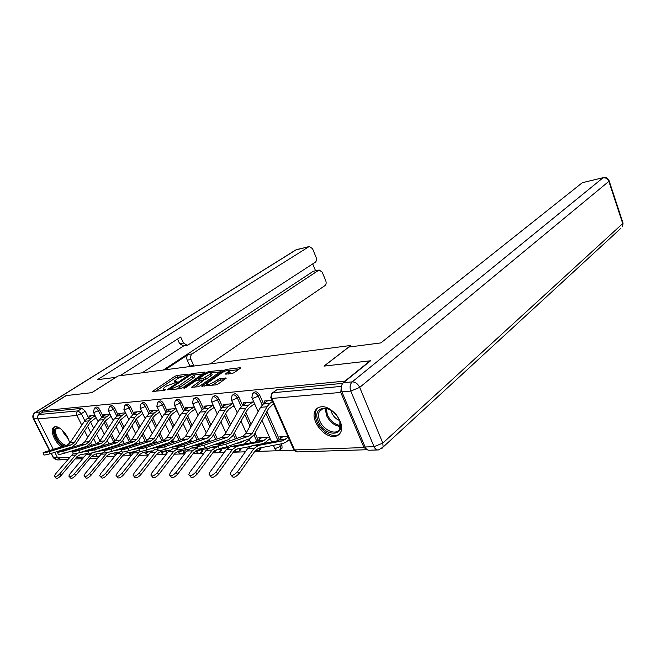 <?xml version="1.0" encoding="UTF-8"?>
<svg xmlns="http://www.w3.org/2000/svg" width="656" height="656" viewBox="0 0 656 656"><rect width="100%" height="100%" fill="white"/><g stroke="black" fill="none" stroke-linecap="round" stroke-linejoin="round"><path stroke-width="0.98" d="M188.01 374.576L188.092 374.1L176.923 375.478L174.709 376.396L152.528 391.419L163.975 390.459L165.583 389.787L165.706 389.287L164.246 389.443L163.114 388.688L164.795 387.163L166.624 385.933L176.915 382.104L177.013 381.612L175.554 381.784L174.398 381.046L177.801 378.381L188.01 374.576M69.487 443.513C69.159 436.519 60.229 425.99 55.301 426.744L53.316 427.63C49.864 430.672 54.915 442.488 61.451 446.81M321.366 406.794C318.513 407.056 316.454 408.36 315.192 410.713C310.009 419.299 323.375 437.544 334.06 436.47C337.2 436.281 339.414 434.838 340.71 432.156C345.499 423.358 331.739 405.334 321.366 406.794M231.724 373.666L234.118 372.674L240.153 368.401L240.596 367.983L240.145 367.704L226.287 369.41L223.95 370.378L201.63 386.089L215.865 384.883L218.3 383.875L226.279 378.11L219.867 378.504L213.766 382.104C209.166 384.695 206.656 385.334 206.222 384.022L221.9 372.747C226.418 370.205 228.911 369.574 229.362 370.845L225.303 374.1L231.724 373.666M42.082 410.722L66.256 395.593L91.832 392.665L118.039 375.97L350.763 345.466L323.99 366.105L370.091 360.833L344.949 381.095L42.082 410.722L42.788 412.107L38.934 414.526L78.048 410.886L81.319 413.657L84.821 420.742M204.401 372.764L204.877 372.329L204.475 372.091L191.642 373.666L189.387 374.601L167.157 389.828L180.302 388.705L182.639 387.737L204.401 372.764M208.633 371.583L222.392 370.197L200.113 385.843L197.735 386.827L191.601 387.179L201.548 380.054L197.39 380.226L195.062 381.193L185.755 387.614L183.844 388.114L206.337 372.534L208.633 371.583L209.1 372.608M106.428 456.469L114.8 456.191M122.401 455.936L131.2 455.641M139.023 455.379L148.281 455.067M156.317 454.797L166.066 454.469M174.34 454.198L184.615 453.854M193.143 453.567L203.975 453.198M212.757 452.911L224.196 452.525M233.257 452.222L245.344 451.812M254.692 451.5L294.003 450.188M341.3 386.778L340.776 392.427L363.982 447.572L367.171 449.68M42.788 412.107L81.967 408.352L85.239 411.115L88.47 417.667M90.528 421.857L93.701 428.294M96.563 434.1L99.958 440.988M102.205 445.531L102.434 446.006M67.994 459.192L60.344 459.43L57.638 457.913L54.792 452.304M53.275 449.311L37.851 418.881C37.146 417.093 37.507 415.642 38.934 414.526M110.028 414.182L103.5 414.74L104.042 415.855M118.162 444.768L118.441 445.342M125.591 412.854L118.662 413.444L119.228 414.608M133.627 444.358L133.84 444.793M141.762 411.476L134.414 412.099L134.997 413.321M158.58 410.041L150.773 410.705L151.38 411.984M176.07 408.549L167.788 409.254L168.42 410.599M194.291 406.991L185.492 407.745L186.148 409.164M213.282 405.367L203.934 406.171L204.623 407.663M233.093 403.678L223.155 404.531L223.868 406.113M253.774 401.915L243.204 402.817L243.958 404.49M269.452 437.093L258.817 437.601L259.579 439.307M272.01 400.357L264.147 401.029L264.934 402.809M287.804 436.215L279.891 436.593L280.694 438.405M253.552 392.878L254.143 392.436C255.914 391.091 257.751 391.968 259.661 395.076L263.556 403.858M266.935 411.476L279.349 439.495M281.276 443.841L281.908 445.268L280.522 446.408L280.686 449.212L280.038 449.836M232.855 394.838L233.528 394.346C235.225 393.116 236.988 394.002 238.825 396.995L242.638 405.482M245.828 412.591L251.076 424.276M255.004 433.017L258.284 440.332M213.036 396.716L213.782 396.183C215.406 395.06 217.103 395.937 218.866 398.823L222.597 407.048M225.631 413.698L230.568 424.563M234.34 432.853L236.857 438.38M194.037 398.52L194.848 397.946C196.406 396.913 198.038 397.79 199.736 400.586L203.401 408.549M206.271 414.789L210.929 424.908M214.553 432.796L217.349 438.856M175.816 400.25L176.677 399.643C178.178 398.692 179.744 399.57 181.384 402.276L184.976 410M187.706 415.863L192.101 425.301M195.595 432.812L198.637 439.348M158.317 401.907L159.228 401.283C160.671 400.406 162.18 401.275 163.762 403.891L167.288 411.394M169.888 416.913L174.037 425.736M177.415 432.911L180.679 439.848M141.507 403.506L142.459 402.858C143.836 402.046 145.296 402.907 146.829 405.449L150.298 412.739M152.766 417.938L156.694 426.211M159.957 433.058L163.418 440.356M125.337 405.039L126.321 404.375C127.649 403.62 129.06 404.481 130.544 406.95L133.947 414.034M136.309 418.946L140.031 426.703M143.18 433.263L146.788 440.783M148.486 444.325L148.723 444.825M109.773 406.507L110.79 405.843C112.069 405.146 113.431 405.99 114.874 408.385L118.219 415.289M126.616 414.986L120.466 419.93L124 427.22M127.043 433.509L130.675 440.996M132.479 444.727L132.807 445.399M94.784 407.934L95.825 407.253C97.055 406.605 98.375 407.442 99.786 409.779L103.066 416.503M105.222 420.898L108.568 427.753M111.52 433.788L115.071 441.062M117.063 445.129L117.334 445.695M350.763 345.466L351.296 346.745M95.038 415.461L88.888 415.986L89.405 417.052M103.205 445.055L103.5 445.67M248.025 440.725L249.78 440.643M268.607 439.791L270.616 439.7M105.903 444.916L103.23 445.039M281.211 448.778L282.064 448.073L281.908 445.268M260.252 449.524L261.285 447.671M240.17 450.229L241.113 448.228M220.908 450.918L221.761 448.786M202.409 451.566L203.171 449.327M184.639 452.197L185.312 449.86M168.313 451.566L168.133 450.393M342.719 383.358L276.988 389.664L272.552 392.813M122.229 444.128L119.162 444.276M139.236 443.317L135.743 443.489M142.344 413.862L142.885 413.821M156.571 442.488L153.004 442.661M158.998 412.493L159.711 412.435M173.537 441.677L170.986 441.8M176.325 411.058L177.218 410.984M191.175 440.832L189.748 440.906M194.356 409.574L195.447 409.483M213.151 408.024L214.446 407.917M232.741 406.408L234.266 406.285M253.191 404.719L254.963 404.572M174.742 381.784L175.037 382.792M163.475 389.443L163.754 390.484M181.154 376.577L175.423 377.922L155.464 391.37M170.568 389.475L170.084 389.803M202.638 373.977L194.045 375.019M191.167 374.65L170.158 388.606L171.97 388.606L179.35 385.548L193.955 375.207L192.733 374.461L191.167 374.65M176.349 389.123L180.088 387.138L179.35 385.548M194.324 376.019L194.676 376.782L193.118 378.209L180.088 387.138M211.503 372.903L220.162 371.862M194.529 387.171L202.163 381.407M198.383 380.111L199.071 379.635M210.182 374.182L211.445 373.01C211.011 371.804 208.592 372.436 204.18 374.904L198.686 378.807L202.835 378.619L210.182 374.182L210.912 375.79L212.175 374.617L211.872 373.936M210.912 375.79L205.91 379.266L201.72 380.447M229.78 371.763L230.1 372.485L228.247 374.076M206.566 384.76L206.894 385.843M211.667 385.334L214.512 383.76L213.766 382.104M224.098 379.767L220.613 380.16L218.218 381.152L214.512 383.76M206.484 384.744L204.557 386.097M238.382 369.656L229.42 370.738M87.125 453.558L80.204 454.731L76.965 456.65L61.115 475.51C58.286 478.306 56.49 479.077 55.719 477.839L54.899 476.945M72.955 453.788L55.465 474.001L54.292 476.281C55.063 477.519 56.859 476.74 59.696 473.952L61.115 475.51M109.257 447.613L107.518 448.827M78.154 453.083L75.579 455.1L59.696 473.952M88.347 451.107L80.221 452.46M88.347 450.565L83.886 451.312M91.348 415.781L87.174 418.52L84.46 421.242L70.061 442.784L67.019 445.112L43.148 452.55C43.107 453.05 45.116 452.755 49.175 451.664L49.676 453.886C45.617 454.977 43.608 455.272 43.649 454.764L43.214 452.82M96.104 417.634L90.241 422.267L75.85 443.915L71.742 447.08L49.676 453.886M95.161 415.715L91.438 418.175L88.724 420.906L74.308 442.562L71.258 444.899L49.175 451.664M102.385 452.927L95.022 454.182L91.766 456.141L75.834 475.354C72.931 478.232 71.086 479.011 70.282 477.683L69.495 476.814M88.675 452.607L85.944 454.715L70.003 473.821L68.847 476.1C69.643 477.42 71.488 476.641 74.39 473.763L75.834 475.354M120.286 444.227L118.9 445.194M123.139 447.736L121.713 448.745M92.307 452.853L74.39 473.763M104.509 450.27L96.85 451.566M105.231 449.59L100.639 450.36M118.252 452.263L110.413 453.616L107.133 455.608L91.118 475.19C88.142 478.158 86.248 478.937 85.419 477.527L84.665 476.682M104.878 451.64L101.131 454.165L85.1 473.632L83.968 475.912C84.788 477.314 86.69 476.535 89.667 473.575L91.118 475.19M135.431 443.661L133.135 445.293M107.338 452.484L89.667 473.575M121.237 449.417L114.193 450.623M123.254 448.483L118.113 449.352M115.891 377.331L97.432 379.693L308.869 246.713L296.463 249.624L35.449 412.411L39.852 411.984L66.01 395.617L91.742 392.673L115.874 377.298M165.066 369.804L188.346 354.445L192.2 353.887L318.611 270.28L313.691 271.174M192.2 353.887C190.552 355.281 190.158 357.184 191.027 359.595L187.173 360.128C186.304 357.733 186.698 355.839 188.346 354.445M192.741 366.179L193.733 365.507L191.027 359.595M210.338 363.867L324.941 285.606C326.196 284.491 326.467 282.867 325.753 280.735L322.235 272.191L319.193 270.026L318.611 270.28M186.894 345.359L183.327 345.909L179.605 343.629L183.442 343.014L187.173 345.318L188.108 344.925L315.282 262.228C316.561 261.137 316.84 259.522 316.118 257.365L312.551 248.714L309.394 246.484L308.869 246.713M315.561 270.78L312.707 263.901M183.442 343.014L180.703 337.028L120.114 375.699M59.926 459.454L63.37 459.339M39.852 411.984L37.671 416.15M163.328 370.033L312.994 271.453M183.77 345.843L142.196 372.805M179.605 343.629L177.514 339.07M188.879 366.688L189.871 366.015L187.173 360.128M189.871 366.015L193.733 365.507M341.915 391.845L365.105 446.99L374.035 446.687L350.788 391.066L341.915 391.845C340.644 388.049 341.128 385.006 343.359 382.727L370.574 360.784L324.138 366.089L348.812 347.065L380.89 342.899L582.348 182.696L603.422 177.628L582.348 182.696M377.61 449.967L369.541 450.221C367.672 450.426 366.196 449.352 365.105 446.99M64.173 445.982C61 444.407 58.302 441.554 56.088 437.421C53.07 429.811 54.292 426.736 59.762 428.204M59.319 428.015L56.416 428.598C55.063 430.328 55.293 433.124 57.129 436.986C59.77 441.759 62.787 444.555 66.166 445.375M54.538 426.884L54.358 427.048C52.677 429.196 52.972 432.673 55.243 437.47C57.269 441.332 59.803 444.301 62.853 446.383M69.323 442.333L69.274 443.743M68.987 444.005L69.339 442.808M318.365 421.464C310.706 405.195 332.69 403.415 339.39 420.184C346.835 436.814 324.728 437.708 318.365 421.464M330.14 409.754C325.081 407.458 321.481 408.065 319.341 411.558C318.119 414.125 318.267 417.232 319.775 420.881C323.597 430.664 336.864 435.978 339.759 428.696L339.89 421.48M331.067 410.312L331.838 412.993C333.543 416.65 336.102 419.143 339.513 420.471M318.062 407.745L316.315 409.943C314.782 413.132 314.954 417.003 316.84 421.554C320.956 431.837 334.068 438.979 339.693 433.805M106.042 414.526L101.844 417.314L99.122 420.086L84.657 442.013L81.598 444.383L57.597 451.935C57.556 452.46 59.606 452.164 63.763 451.041L64.263 453.312C60.114 454.436 58.056 454.731 58.105 454.19L57.662 452.222M111.077 416.339L105.075 421.119L90.626 443.161L86.494 446.383L64.263 453.312M110.126 414.379L106.272 416.954L103.55 419.733L89.068 441.783L86.002 444.161L63.763 451.041M121.294 413.223L117.071 416.06L114.333 418.881L99.81 441.217L96.744 443.628L72.619 451.295C72.562 451.853 74.661 451.558 78.925 450.401L79.433 452.714C75.178 453.87 73.078 454.165 73.128 453.599L72.685 451.599M125.657 412.993L121.672 415.683L118.933 418.52L104.394 440.971L101.319 443.399L78.925 450.401M120.466 419.93L105.969 442.382L101.819 445.662L79.433 452.714M134.751 451.574L126.403 453.025L123.107 455.059L107.026 475.026C103.968 478.076 102.016 478.855 101.163 477.363L100.434 476.543M121.795 450.787L116.907 453.583L100.811 473.427L99.696 475.715C100.548 477.207 102.5 476.428 105.559 473.37L107.026 475.026M150.199 443.768L147.854 445.449M123.123 452.009L105.559 473.37M139.146 448.433L132.291 449.614M142.303 447.269L136.35 448.286M151.938 450.844L143.041 452.419L139.728 454.485L123.582 474.854C120.442 478.003 118.424 478.782 117.539 477.183L116.85 476.395M139.441 449.926L137.793 450.213L133.324 452.984L117.153 473.222L116.063 475.502C116.94 477.092 118.957 476.313 122.098 473.165L123.582 474.854M165.796 443.718L161.401 446.113L155.406 447.154M173.258 441.693L171.716 442.825M139.753 451.353L122.098 473.165M158.268 447.31L151.208 448.548M169.847 450.082L160.351 451.779L157.03 453.886L140.827 474.665C137.596 477.921 135.521 478.7 134.603 476.994L133.955 476.248M157.85 449.016L154.898 449.532L150.404 452.361L134.177 473.009L133.111 475.28C134.021 476.978 136.095 476.199 139.334 472.943L140.827 474.665M181.966 443.718L178.629 445.367L175.324 445.949M190.707 440.857L187.854 442.98M158.071 450.032L155.579 452.173L139.334 472.943M178.817 446.023L170.978 447.408M137.129 411.87L132.889 414.756L130.142 417.626L115.571 440.381L112.479 442.841L88.24 450.631C88.175 451.221 90.331 450.918 94.702 449.729L95.218 452.091C90.848 453.28 88.699 453.575 88.757 452.976L88.314 450.959M142.77 413.575L136.464 418.692L121.918 441.57L117.744 444.916L95.218 452.091M141.794 411.542L137.67 414.362L134.923 417.249L120.335 440.135L117.235 442.603L94.702 449.729M153.586 410.467L149.33 413.403L146.567 416.33L131.954 439.52L128.847 442.021L104.501 449.934C104.435 450.557 106.641 450.254 111.118 449.032L111.651 451.443C107.166 452.665 104.96 452.96 105.034 452.328L104.583 450.287M159.556 412.107L155.283 415.076L153.102 417.405L138.506 440.725L134.316 444.128L111.651 451.443M158.563 410.041L154.299 412.993L151.536 415.937L136.907 439.258L133.799 441.775L111.118 449.032M170.699 409.008L166.427 411.993L163.656 414.977L149.01 438.618L145.886 441.168L121.45 449.212C121.368 449.868 123.631 449.565 128.24 448.31L128.773 450.762C124.173 452.025 121.909 452.328 121.983 451.656L121.532 449.581M177.022 410.566L172.594 413.69L170.404 416.068L155.784 439.848L151.569 443.317L128.773 450.762M175.882 408.565L171.601 411.574L168.83 414.567L154.168 438.347L151.044 440.914L128.24 448.31M188.526 449.286L178.391 451.115L175.054 453.263L158.801 474.477C155.472 477.839 153.34 478.609 152.389 476.789L151.782 476.092M177.087 448.048L172.717 448.827L168.207 451.705L151.921 472.787L150.88 475.034C151.823 476.855 153.963 476.076 157.301 472.714L158.801 474.477M208.059 440.602L204.59 443.226M177.259 448.827L173.594 451.508L157.301 472.714M200.547 444.612L191.675 446.195M198.604 443.833L196.177 444.653M188.51 407.483L184.221 410.533L181.45 413.567L166.772 437.683L163.639 440.283L139.121 448.45C139.031 449.147 141.36 448.852 146.083 447.548L146.632 450.057C141.901 451.361 139.58 451.664 139.662 450.951L139.203 448.852M195.209 408.967L190.617 412.255L188.42 414.674L173.774 438.93L169.551 442.472L146.632 450.057M193.905 407.023L189.617 410.09L186.837 413.141L172.151 437.396L169.018 440.012L146.083 447.548M208.026 448.442L197.202 450.418L193.856 452.615L177.563 474.28C174.135 477.757 171.929 478.519 170.937 476.576L170.388 475.928M197.202 447.023L191.281 448.089L186.755 451.025L170.437 472.55L169.42 474.788C170.404 476.723 172.61 475.961 176.046 472.476L177.563 474.28M225.877 440.553L220.875 443.538L213.364 444.891M229.444 440.725L228.895 441.152M197.366 447.786L192.38 450.82L176.046 472.476M207.066 405.9L202.77 409.008L199.99 412.099L185.295 436.699L182.155 439.356L157.563 447.663C157.473 448.401 159.859 448.097 164.713 446.761L165.271 449.319C160.417 450.672 158.03 450.967 158.112 450.213L157.653 448.089M214.159 407.286L209.395 410.754L207.198 413.223L192.544 437.97L188.305 441.586L165.271 449.319M212.683 405.424L208.387 408.54L205.599 411.656L190.904 436.404L187.764 439.077L164.713 446.761M228.411 447.548L216.833 449.696L213.479 451.935L197.161 474.075C193.627 477.675 191.339 478.429 190.314 476.346L189.822 475.756M218.251 445.932L210.658 447.318L206.115 450.319L189.764 472.304L188.78 474.518C189.805 476.592 192.085 475.83 195.636 472.23L197.161 474.075M244.393 440.578L240.58 442.677L236.111 443.497M249.346 439.684L243.573 444.169M218.423 446.736L216.537 447.089L211.986 450.106L195.636 472.23M226.41 404.252L222.097 407.409L219.317 410.566L204.623 435.682L201.474 438.388L176.825 446.834C176.735 447.622 179.186 447.318 184.188 445.932L184.746 448.556C179.752 449.942 177.3 450.237 177.391 449.442L176.923 447.285M233.93 405.531L228.985 409.188L226.779 411.714L212.134 436.978L207.878 440.668L184.746 448.556M232.273 403.752L227.96 406.933L225.172 410.107L210.486 435.371L207.329 438.101L184.188 445.932M249.747 446.605L237.341 448.942L233.971 451.23L217.653 473.853C213.995 477.584 211.634 478.331 210.568 476.1L210.133 475.575M261.908 437.454L257.742 440.775L254.987 442.054L230.896 446.515L226.345 449.581L209.977 472.049L209.026 474.231C210.084 476.453 212.446 475.698 216.111 471.976L217.653 473.853M268.066 437.158L263.892 440.496L261.145 441.791L237.029 446.269L232.478 449.352L216.111 471.976M270.116 438.585L263.942 443.44M246.59 402.53L242.277 405.752L239.489 408.975L224.811 434.616L221.654 437.38L196.972 445.965C196.874 446.802 199.399 446.498 204.549 445.071L205.123 447.753C199.982 449.188 197.456 449.483 197.546 448.63L197.079 446.457M254.561 403.686L249.428 407.556L247.222 410.131L232.593 435.937L228.337 439.7L205.123 447.753M252.708 402.005L248.394 405.244L245.615 408.483L230.937 434.297L227.78 437.076L204.549 445.071M289.255 439.512L286.401 441.857L282.941 443.522L258.776 448.155L255.414 450.492L239.096 473.632C235.315 477.494 232.872 478.232 231.757 475.838L231.388 475.387M283.113 436.437L278.948 439.823L276.192 441.135L252.043 445.678L247.484 448.802L231.117 471.787L230.199 473.919C231.314 476.305 233.757 475.567 237.538 471.705L239.096 473.632M288.238 437.199L282.629 440.857L258.464 445.424L253.905 448.573L237.538 471.705M267.673 400.726L263.351 404.014L260.571 407.302L245.918 433.501L242.753 436.33L218.063 445.055C217.964 445.941 220.564 445.645 225.869 444.161L226.451 446.908C221.154 448.392 218.546 448.688 218.645 447.786L218.169 445.58M273.511 403.76L268.591 408.483L253.995 434.846L249.731 438.692L226.451 446.908M272.47 401.406L269.747 403.489L266.967 406.794L252.322 433.165L249.165 436.01L225.869 444.161M340.776 392.427L271.904 398.438L294.569 449.918L363.982 447.572M85.239 411.115L81.319 413.657L76.957 415.469L37.851 418.881M87.568 426.293L90.758 432.755M93.636 438.569L96.219 443.792M97.769 446.941L97.998 447.4M100.86 453.189L101.262 454.001M91.233 456.781L97.334 456.576L96.063 454.009M93.496 448.827L93.267 448.36M91.701 445.194L90.659 443.112M87.773 437.281L84.567 430.812M81.795 425.227L76.957 415.469C76.227 413.583 76.588 412.058 78.048 410.886L81.967 408.352M57.638 457.913L69.405 457.519M76.44 457.281L84.017 457.027M259.661 395.076L258.226 396.15L262.187 405.072M265.877 413.387L277.914 440.52M279.538 444.178L280.522 446.408L275.249 448.581L273.15 445.399M238.825 396.995L237.39 398.044L241.252 406.646M244.77 414.469L250.026 426.154M253.962 434.903L256.865 441.365M218.866 398.823L217.431 399.865L221.211 408.163M224.565 415.535L229.51 426.4M233.29 434.698L235.225 438.946M199.736 400.586L198.301 401.603L201.999 409.623M205.205 416.585L209.871 426.712M213.512 434.6L215.726 439.413M181.384 402.276L179.957 403.268L183.573 411.041M186.64 417.618L191.044 427.072M194.545 434.584L197.021 439.889M163.762 403.891L162.344 404.875L165.886 412.403M168.822 418.635L172.987 427.474M176.366 434.649L179.063 440.381M146.829 405.449L145.411 406.417L148.896 413.723M151.708 419.635L155.644 427.909M158.908 434.764L161.811 440.881M163.524 444.465L163.836 445.129M166.476 450.688L166.28 453.78M166.558 450.672L161.843 452.64L160.958 451.672M130.544 406.95L129.142 407.893L132.553 415.002M135.251 420.611L138.974 428.376M142.131 434.936L145.23 441.381M146.895 444.85L147.272 445.637M149.945 451.197L150.388 452.386M150.29 451.139L145.452 453.222L144.541 452.148M114.874 408.385L113.472 409.319L116.825 416.232M119.417 421.57L122.951 428.86M126.001 435.149L129.257 441.873M130.888 445.235L131.216 445.908M134.628 451.599L129.675 453.788L128.732 452.624M99.786 409.779L98.392 410.689L101.68 417.421M104.165 422.505L107.518 429.36M110.479 435.404L113.808 442.201M115.481 445.629L115.759 446.195M94.431 408.163C95.661 407.515 96.981 408.36 98.392 410.689L93.956 412.534L93.39 412.107L94.431 408.163M116.875 453.632L114.464 454.329L113.504 453.083M109.388 406.761C110.659 406.072 112.02 406.917 113.472 409.319L108.953 411.197L108.355 410.746L109.388 406.761M124.911 405.318C126.239 404.563 127.649 405.424 129.142 407.893L124.525 409.803L123.894 409.328L124.911 405.318M141.04 403.817C142.418 403.005 143.877 403.875 145.411 406.417L140.712 408.36L140.031 407.852L141.04 403.817M157.809 402.259C159.244 401.382 160.753 402.251 162.344 404.875L157.538 406.859L156.817 406.31L157.809 402.259M183.672 450.164L183.377 453.189M175.25 400.636C176.751 399.693 178.317 400.57 179.957 403.268L175.054 405.301L174.283 404.711L175.25 400.636M201.548 449.622L201.154 452.574M193.413 398.955C194.98 397.93 196.603 398.807 198.301 401.603L193.299 403.67L192.47 403.046L193.413 398.955M220.162 449.081L220.162 451.492L219.662 451.927M212.347 397.208C213.971 396.085 215.668 396.97 217.431 399.865L212.314 401.98L211.429 401.308L212.347 397.208M239.555 448.524L239.489 450.77L238.948 451.262M232.093 395.396C233.79 394.166 235.553 395.051 237.39 398.044L232.158 400.209L231.199 399.488L232.093 395.396M259.76 447.966L259.645 450.008L259.054 450.565M252.699 393.51C254.471 392.157 256.316 393.042 258.226 396.15L252.88 398.364L251.847 397.593L252.699 393.51M183.45 450.205L178.883 452.025L178.03 451.197M200.974 449.729L196.611 451.394L195.709 450.967M219.17 449.262L214.651 450.713M238.03 448.811L235.242 449.909M276.988 389.664L272.921 392.747L341.366 386.376M271.609 393.534L272.921 392.747C271.42 394.182 271.084 396.076 271.904 398.438L270.797 397.61L271.609 393.534M366.376 449.745L297.521 451.927L293.388 448.893L271.149 398.422M99.72 455.871L97.334 456.576L98.236 457.675M175.931 382.596L175.554 381.784M164.64 390.279L164.246 389.443M153.381 391.591L153.069 390.935M175.423 377.922L174.709 376.396M177.637 377.003L176.923 375.478M167.993 390.025L167.682 389.352M189.682 375.24L189.387 374.601M192.044 374.543L191.642 373.666M204.688 372.551L204.475 372.091M170.855 389.713L170.412 388.778M172.413 389.549L171.97 388.606M193.118 378.209L192.397 376.634M222.187 370.427L221.966 369.943M192.421 387.401L192.11 386.712M201.794 382.12L201.056 380.505M184.41 388.237L184.197 387.778M206.771 373.477L206.337 372.534M199.506 379.98L199.088 379.053M203.573 380.234L202.835 378.619M205.91 379.266L205.172 377.659M226.074 374.33L225.771 373.666M228.87 373.633L228.14 372.001M218.218 381.152L217.472 379.496M220.613 380.16L219.867 378.504M226.074 378.348L225.844 377.823M202.45 386.327L202.13 385.621M224.385 371.353L223.95 370.378M226.755 370.451L226.287 369.41M240.375 368.229L240.145 367.704M71.324 455.256L75.579 455.1M91.438 418.175L87.174 418.52M74.308 442.562L70.061 442.784M88.724 420.906L84.46 421.242M71.258 444.899L67.019 445.112M85.944 454.715L90.364 454.559M101.131 454.165L105.723 453.993M37.704 418.561L33.825 418.897L49.815 450.369M51.34 453.37L53.53 457.667L57.441 457.535M35.145 412.476L295.708 249.993L309.394 246.484M61.238 459.815L57.564 459.93L53.53 457.667L50.996 453.476M35.449 412.411L34.776 412.706C32.923 414.239 32.39 416.142 33.177 418.413L33.825 418.897C32.775 416.232 33.317 414.075 35.449 412.411M343.359 382.727L352.215 381.874L602.954 177.874C605.709 177.522 607.677 178.686 608.85 181.368L359.693 387.401L382.809 443.087L622.716 223.557L608.85 181.368L609.039 180.539M622.364 222.482L623.052 223.155L622.528 226.787L623.052 223.155L609.194 181.007C608.202 178.342 606.275 177.218 603.422 177.628M620.584 228.575L383.104 447.072L382.809 443.087L374.035 446.687C375.125 449.065 376.61 450.147 378.471 449.942L383.104 447.072L381.71 448.671M352.215 381.874C349.984 384.17 349.517 387.237 350.788 391.066L359.693 387.401C357.873 383.793 355.38 381.948 352.215 381.874M68.306 438.954L63.517 432.796L62.541 430.434M64.231 432.255L67.248 436.716M340.382 426.507C334.421 425.744 329.771 422.038 326.434 415.371L325.319 408.368M326.245 408.458L327.377 414.83C330.468 421.07 334.831 424.645 340.464 425.572M106.272 416.954L101.844 417.314M89.068 441.783L84.657 442.013M103.55 419.733L99.122 420.086M86.002 444.161L81.598 444.383M121.672 415.683L117.071 416.06M104.394 440.971L99.81 441.217M118.933 418.52L114.333 418.881M101.319 443.399L96.744 443.628M116.907 453.583L121.68 453.411M121.36 450.861L121.803 450.844M164.107 444.94L165.509 444.883M133.324 452.984L138.293 452.804M137.793 450.213L139.49 450.147M161.401 446.113L161.86 446.096M181.343 444.178L184.754 444.022M150.404 452.361L155.579 452.173M154.898 449.532L157.94 449.409M178.629 445.367L181.089 445.26M137.67 414.362L132.889 414.756M120.335 440.135L115.571 440.381M134.923 417.249L130.142 417.626M117.235 442.603L112.479 442.841M154.299 412.993L149.33 413.403M136.907 439.258L131.954 439.52M151.536 415.937L146.567 416.33M133.799 441.775L128.847 442.021M171.601 411.574L166.427 411.993M154.168 438.347L149.01 438.618M168.83 414.567L163.656 414.977M151.044 440.914L145.886 441.168M200.031 443.341L204.713 443.136M168.207 451.705L173.594 451.508M172.717 448.827L177.218 448.647M196.554 444.588L201.195 444.391M189.617 410.09L184.221 410.533M172.151 437.396L166.772 437.683M186.837 413.141L181.45 413.567M169.018 440.012L163.639 440.283M220.457 442.431L223.614 442.292M186.755 451.025L192.38 450.82M191.281 448.089L196.915 447.868M216.767 443.71L220.875 443.538M208.387 408.54L202.77 409.008M190.904 436.404L185.295 436.699M205.599 411.656L199.99 412.099M187.764 439.077L182.155 439.356M241.834 441.48L243.327 441.414M206.115 450.319L211.986 450.106M210.658 447.318L216.537 447.089M238.128 442.784L240.58 442.677M227.96 406.933L222.097 407.409M210.486 435.371L204.623 435.682M225.172 410.107L219.317 410.566M207.329 438.101L201.474 438.388M257.742 440.775L263.892 440.496M226.345 449.581L232.478 449.352M230.896 446.515L237.029 446.269M254.987 442.054L261.145 441.791M248.394 405.244L242.277 405.752M230.937 434.297L224.811 434.616M245.615 408.483L239.489 408.975M227.78 437.076L221.654 437.38M278.948 439.823L285.376 439.536M247.484 448.802L253.905 448.573M252.043 445.678L258.464 445.424M276.192 441.135L282.629 440.857M269.747 403.489L263.351 404.014M252.322 433.165L245.918 433.501M266.967 406.794L260.571 407.302M249.165 436.01L242.753 436.33M54.399 426.933L53.316 427.63M114.087 454.305L115.325 455.543M110.88 447.753L110.61 447.187M109.011 443.932L107.264 440.381M104.296 434.321L100.917 427.45M98.08 421.66L93.595 412.526M167.083 453.157L166.673 453.46C164.672 454.887 162.909 454.6 161.384 452.599M185.172 451.804L183.803 452.829C181.761 454.329 179.957 454.042 178.391 451.984M202.991 451.123L201.613 452.173C199.547 453.747 197.694 453.468 196.078 451.344M221.548 450.418L220.162 451.492C218.12 453.116 216.25 452.886 214.553 450.795M240.875 449.68L239.489 450.77C237.8 452.287 236.07 452.304 234.29 450.82M261.031 448.893L259.645 450.008L255.192 450.795M282.064 448.073L280.686 449.212C278.464 451.164 276.406 450.934 274.52 448.507M129.273 453.755L131.413 455.379M126.247 447.515L125.919 446.843M124.279 443.481L122.729 440.291M119.663 433.985L116.112 426.687M113.176 420.66L108.568 411.189M145.025 453.189L148.412 454.903M142.188 447.285L141.819 446.506M140.138 443.03L138.801 440.258M135.636 433.682L131.881 425.9M128.863 419.627L124.123 409.803M158.539 446.613L158.334 446.187M156.62 442.579L155.513 440.266M152.233 433.403L148.281 425.113M145.156 418.577L140.277 408.352M173.758 442.144L172.84 440.217M169.51 433.173L165.328 424.317M162.098 417.487L157.071 406.851M191.593 441.718L190.83 440.094M187.509 432.993L183.081 423.522M179.736 416.38L174.553 405.293M210.166 441.316L209.494 439.856M206.263 432.87L201.572 422.726M198.112 415.24L192.757 403.661M229.543 440.93L228.878 439.487M225.836 432.821L220.851 421.931M217.267 414.075L211.724 401.964M250.772 442.833L249.018 438.946M246.271 432.862L240.982 421.144M237.251 412.886L231.519 400.193M271.633 441.996L262.006 420.373M258.128 411.673L252.183 398.34M293.781 449.836L296.602 451.886M75.022 458.97L82.599 458.724M89.806 458.503L97.769 458.249M170.691 389.738L170.24 388.778M194.676 376.782L193.955 375.207M202.286 381.669L201.548 380.054M212.175 374.617L211.445 373.01M199.244 380.013L198.801 379.053M230.1 372.485L229.362 370.845M296.988 249.395L296.061 249.764M53.095 457.634L56.137 459.848M49.471 450.475L33.415 418.897M319.193 270.026L313.584 271.199M57.285 428.032L56.416 428.598M322.924 408.622L319.341 411.558"/></g></svg>
